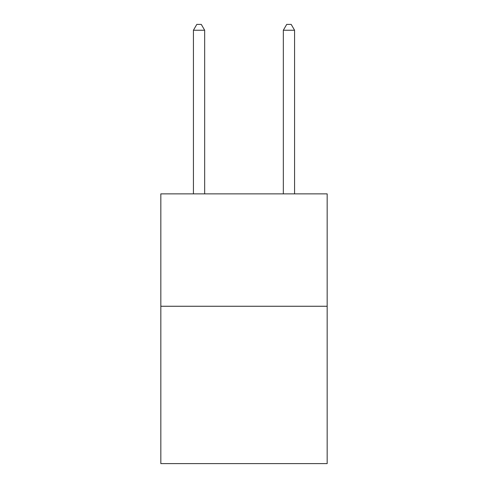 <?xml version="1.0" encoding="UTF-8"?>
<svg xmlns="http://www.w3.org/2000/svg" width="488" height="488" viewBox="0 0 488 488"><rect width="100%" height="100%" fill="white"/><g stroke="black" fill="none" stroke-linecap="round" stroke-linejoin="round"><path stroke-width="0.73" d="M327.167 306.263L327.167 463.6L160.833 463.6L160.833 193.876L327.167 193.876L327.167 306.263L160.833 306.263M204.667 193.876L204.667 30.244L193.425 30.244L193.425 193.876M193.425 30.244L196.798 24.4L201.294 24.4L204.667 30.244M294.575 193.876L294.575 30.244L283.333 30.244L283.333 193.876M283.333 30.244L286.706 24.4L291.202 24.4L294.575 30.244"/></g></svg>

